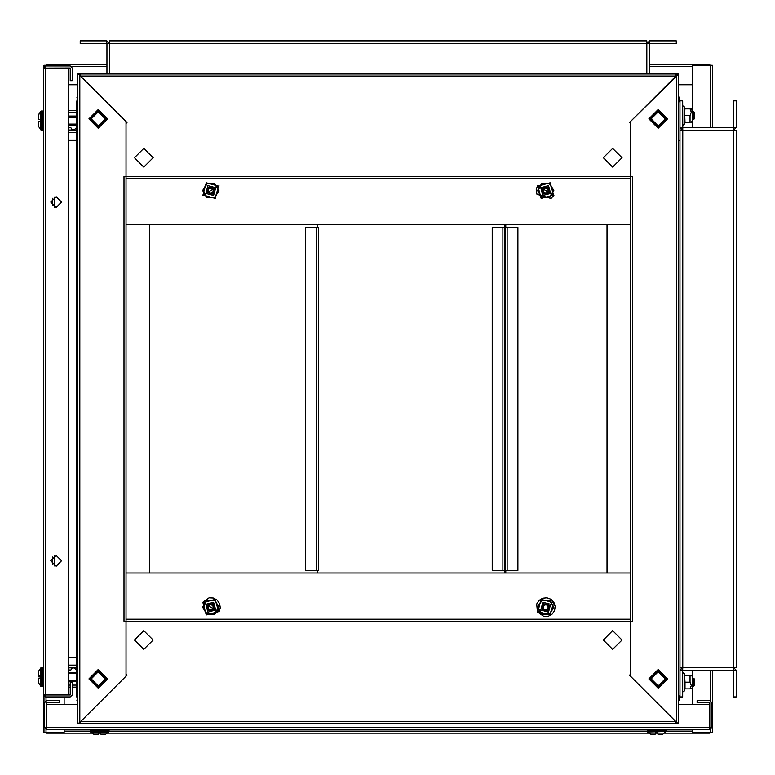 <?xml version="1.0" encoding="UTF-8"?>
<svg xmlns="http://www.w3.org/2000/svg" width="775" height="775" viewBox="0 0 775 775"><rect width="100%" height="100%" fill="white"/><g stroke="black" fill="none" stroke-linecap="round" stroke-linejoin="round"><path stroke-width="1.16" d="M682.668 127.478L679.985 127.478L679.985 100.818L682.668 100.818L682.804 127.613L682.804 130.297L679.985 130.297L679.985 667.478L736.25 667.478L736.25 130.297L733.441 130.297L736.25 127.478L736.25 100.818L733.567 100.818L733.567 127.478L736.25 127.478M693.538 678.193L694.284 678.939L694.284 685.488L693.538 686.233L693.46 678.193L693.46 685.691M692.947 679.375L692.947 685.488L693.538 686.233M692.947 685.052L692.443 686.204M42.983 111.106L42.77 130.093L40.901 129.88L40.901 111.28L38.75 114.342L38.75 119.641L40.494 119.767M43.439 129.154L43.439 111.736M38.75 122.402L38.75 121.791L40.494 121.791L40.494 119.641M38.75 121.791L38.75 126.829L41.395 130.093L41.395 111.067L40.901 111.28L42.77 111.067M38.75 119.641L38.75 119.03M684.519 689.246L684.461 682.213L684.964 682.213L684.964 688.917L690.012 688.917L691.252 685.565L690.012 682.213L684.964 682.213L684.654 675.413L691.252 675.519L692.443 676.527L692.443 687.909L690.806 688.917M691.252 108.858L690.012 108.858L692.443 109.866L692.443 121.249L690.806 122.256M101.389 734.128L105.807 734.128L109.081 731.484L90.326 731.484L90.995 729.44L90.326 730.108L90.995 729.44L90.326 730.108L109.081 730.108L108.868 731.968L90.539 731.968L93.591 734.128L98.628 734.128L98.754 732.385M100.769 734.128L100.769 732.385L98.628 732.385M648.065 729.44L647.396 731.484L666.151 731.484L665.483 729.44L666.151 730.108L647.396 730.108L648.065 729.44L665.483 729.44L99.597 729.44M98.628 734.128L98.018 734.128M38.75 121.52L40.494 121.52M649.644 43.555L649.644 40.872L676.304 40.872L676.304 43.555L646.834 43.691L646.834 74.032L646.834 40.872L109.643 40.872L109.643 43.691L106.834 40.872L80.174 40.872L80.174 43.555L106.834 43.555L106.834 40.872M694.284 117.199L694.284 118.837L693.538 119.573L693.46 112.075M692.443 119.544L692.947 118.391L693.46 119.573L693.46 111.542L692.947 112.724M693.46 119.573L694.284 118.837L694.284 112.278L693.538 111.542M692.947 118.391L692.443 111.571M657.723 732.385L657.849 734.128L662.887 734.128L666.151 731.484L647.609 731.968L650.661 734.128L655.088 734.128M657.849 732.385L655.698 732.385L655.698 734.128M658.459 734.128L657.849 734.128M43.439 127.613L43.439 114.216M678.648 704.649L709.658 704.649L709.658 729.44L46.82 729.44L46.82 704.649L77.829 704.649M43.439 68.132L68.219 68.132L68.219 694.807L43.439 694.807L43.439 68.132L45.58 65.991L70.215 65.991L72.24 68.016L72.24 80.726L70.234 80.726L70.215 68.006L45.444 68.132M44.001 66.689L44.001 65.323L64.102 65.323L64.102 65.991M64.102 729.44L64.102 732.452L44.001 732.452L44.001 696.26M712.467 670.162L712.467 732.452L692.375 732.452L692.375 729.44L692.366 733.121L664.533 733.121M692.375 109.808L692.375 65.323L712.467 65.323L712.467 127.613M649.508 64.654L692.366 64.654L692.366 84.746L678.648 84.746M64.112 65.991L64.112 64.654L106.969 64.654M91.944 733.121L64.112 733.121L64.112 729.44M679.985 667.817L681.467 667.817L679.985 667.478L679.985 696.948L682.668 696.948L682.668 670.288L679.985 670.288L682.804 667.478L682.804 130.297L733.441 130.297L682.804 130.297L679.985 127.478L679.985 130.297M318.293 570.361L305.563 570.361L305.563 227.414L318.293 227.414L318.293 570.361M504.932 570.361L492.183 570.361L492.183 227.414L504.932 227.414L504.932 570.361L505.135 227.414L517.855 227.414L517.855 570.361L505.135 570.361L504.932 227.414M126.054 222.725L126.054 224.74L149.498 224.74L149.498 573.035L126.073 573.035L126.073 224.74M126.054 574.042L126.054 575.05M126.054 619.244L630.424 619.244L630.404 573.035L606.98 573.035L606.98 224.74L630.424 224.74L630.424 573.035L126.073 573.035M126.054 621.279L126.054 176.497L630.424 176.497L630.424 621.279L124.029 621.259L124.029 176.506L126.054 176.506L126.054 121.588L79.854 75.388L79.854 722.387L77.829 723.743L79.835 723.743L79.854 722.387L126.054 676.188L126.054 621.259L126.054 674.308L126.993 675.248L80.523 721.719L80.513 723.743L675.965 723.743L675.955 721.719L629.484 675.248L630.424 674.308L630.424 621.279L632.439 621.259L632.439 176.506L630.424 176.506L630.424 121.588L678.648 74.032L676.633 74.032L676.623 722.387L630.424 676.188L630.424 621.259M630.424 575.05L630.424 574.042M126.054 178.521L630.424 178.531M43.439 683.55L43.439 668.35L42.77 667.682L42.77 686.698L40.901 686.495L40.901 667.895L38.75 670.947L38.75 675.374M40.494 676.255L38.75 676.255M40.494 678.009L38.75 678.125L38.75 683.434L41.395 686.698L41.395 667.682L40.901 667.895L42.77 667.682L43.439 670.162M40.494 678.125L40.494 675.984L38.75 675.984M38.75 678.745L38.75 678.125M684.461 682.213L684.868 675.199L684.141 673.204L684.141 691.222L683.434 691.726L682.668 690.971L683.24 691.707L684.141 691.222L683.453 691.726L682.697 691.174M684.519 108.519L684.964 122.256L684.461 122.595L684.868 108.539L684.141 106.543L684.141 124.572L683.133 125.007L682.668 124.31L683.163 125.017L684.141 124.572L683.773 124.978M678.648 695.95L679.985 695.95L678.648 699.224L679.985 695.95M679.985 101.825L678.648 98.541L679.985 101.825L678.648 101.825M77.829 101.825L76.492 101.825L76.492 110.399L76.492 101.825L77.829 98.541L76.492 101.825L76.492 657.433L68.219 657.433M72.24 687.377L76.492 687.377L76.492 695.95L77.829 695.95M684.141 673.204L683.24 672.729L682.668 673.465L683.976 672.942L682.668 673.465L683.976 672.942L684.964 675.519M219.025 611.95L220.274 607.842L219.596 603.599L217.116 600.092L213.348 598.038L209.056 597.845L202.546 602.437L219.025 611.95M553.931 602.437L555.181 606.554L554.493 610.787L552.013 614.294L548.245 616.357L543.953 616.551L537.453 611.95L536.726 604.025L539.032 600.402L542.703 598.164L546.985 597.777L550.996 599.298L553.931 602.437M685.187 108.839L684.461 108.519L683.976 106.291L682.678 106.65M683.424 106.049L684.141 106.543L682.775 106.407M537.453 185.826L536.213 189.778L536.939 194.312L550.996 198.468L553.931 195.329L537.453 185.826M684.519 122.595L685.265 122.256M50.811 202.101L56.168 207.458L61.525 202.101L56.168 196.743L50.811 202.101M61.525 560.848L56.168 566.205L50.811 560.848L56.168 555.491L61.525 560.848M207.884 605.527L212.457 604.297L213.687 608.869L209.114 610.099L207.884 605.527M214.249 609.198L212.786 603.735L207.322 605.197L208.775 610.681L214.268 609.208L212.796 603.715L207.303 605.188L208.785 610.652L214.249 609.198M205.859 604.355L207.942 612.124L215.721 610.041L213.629 602.262L205.859 604.355M651.184 678.861L658.217 685.894L665.25 678.861L658.217 671.838L651.184 678.861M213.687 188.906L212.457 193.479L207.884 192.248L209.114 187.676L213.687 188.906M207.322 192.578L212.786 194.041L214.249 188.577L208.785 187.114L207.322 192.578L212.796 194.06L214.268 188.567L208.775 187.095L207.303 192.588M215.721 187.734L207.942 185.642L205.859 193.421L213.629 195.503L215.721 187.734M658.217 126.945L666.258 118.904L658.217 110.873L650.177 118.904L658.217 126.945M658.217 125.938L665.25 118.904L658.217 111.871L651.184 118.904L658.217 125.938M105.293 118.904L98.26 111.871L91.227 118.904L98.26 125.938L105.293 118.904M542.791 608.869L544.011 604.297L548.593 605.527L547.363 610.099L542.791 608.869M549.146 605.197L543.692 603.735L542.229 609.198L547.702 610.681L549.175 605.188L543.682 603.715L542.209 609.208L547.683 610.652L549.146 605.197M540.756 610.041L548.535 612.124L550.618 604.355L542.839 602.262L540.756 610.041M98.26 128.282L88.883 118.904L98.26 109.527L107.638 118.904L98.26 128.282M98.26 688.239L88.883 678.861L98.26 669.493L107.638 678.861L98.26 688.239M98.26 670.83L90.22 678.861L98.26 686.902L106.301 678.861L98.26 670.83M98.26 671.838L91.227 678.861L98.26 685.894L105.293 678.861L98.26 671.838M153.179 640.014L143.801 630.637L134.424 640.014L143.801 649.392L153.179 640.014M622.044 640.014L612.667 630.637L603.289 640.014L612.667 649.392L622.044 640.014M658.217 669.493L667.595 678.861L658.217 688.239L648.84 678.861L658.217 669.493M658.217 109.527L667.595 118.904L658.217 128.282L648.84 118.904L658.217 109.527M207.952 188.935L212.428 187.744L213.619 192.219L209.153 193.411L207.952 188.935M213.619 605.556L212.428 610.032L207.952 608.83L209.153 604.364L213.619 605.556M542.849 192.219L544.05 187.744L548.526 188.935L547.324 193.411L542.849 192.219M548.593 192.248L544.011 193.479L542.791 188.906L547.363 187.676L548.593 192.248M542.229 188.577L543.692 194.041L549.146 192.578L547.683 187.114L542.229 188.577L543.682 194.06L549.175 192.588L547.702 187.095L542.209 188.567M550.618 193.421L548.535 185.642L540.756 187.734L542.839 195.503L550.618 193.421M548.526 608.83L544.05 610.032L542.849 605.556L547.324 604.364L548.526 608.83M603.289 157.761L612.667 167.129L622.044 157.761L612.667 148.383L603.289 157.761M134.424 157.761L143.801 167.129L153.179 157.761L143.801 148.383L134.424 157.761M202.982 602.688L206.276 615.001L218.589 611.698L215.295 599.395L202.982 602.688M649.905 678.861L658.217 670.549L666.529 678.861L658.217 687.183L649.905 678.861M666.054 678.861L658.217 671.024L650.38 678.861L658.217 686.708L666.054 678.861M218.589 186.068L206.276 182.774L202.982 195.087L215.295 198.381L218.589 186.068M106.572 118.904L98.26 127.226L89.948 118.904L98.26 110.593L106.572 118.904M90.413 118.904L98.26 126.751L106.097 118.904L98.26 111.067L90.413 118.904M537.889 611.698L550.192 615.001L553.495 602.688L541.183 599.395L537.889 611.698M553.495 195.087L550.192 182.774L537.889 186.068L541.183 198.381L553.495 195.087M38.75 114.603L40.901 111.552L42.77 111.338L43.439 112.007M42.77 130.093L43.439 129.425L43.003 130.055M684.654 689.014L685.323 688.917M684.461 122.595L685.323 122.256M683.25 106.068L682.823 106.349M682.804 127.613L733.441 127.613L733.441 667.478L682.804 667.478L682.668 670.288M682.668 667.478L682.668 130.297M733.567 130.297L733.567 667.478M77.829 657.433L76.492 657.433L76.492 695.95L77.829 699.224L76.492 695.95L77.335 698.624L76.928 700.639L77.829 700.639M690.012 682.213L690.012 675.519L691.252 675.519M684.47 675.209L684.751 676.904M684.461 115.562L690.012 115.562L691.252 112.21L690.012 108.858L684.964 108.858M684.654 122.363L690.012 122.256L690.012 115.562M691.184 122.256L692.443 121.249M109.643 74.032L109.643 43.691L109.643 74.032M106.969 74.032L106.969 43.691L646.834 43.691L649.644 40.872M68.219 687.105L70.234 687.105M72.24 687.105L76.492 687.105M68.219 685.1L70.234 685.1M72.24 685.1L76.492 685.1M68.219 681.748L76.492 681.748M68.219 680.411L76.492 680.411M68.219 673.708L76.492 673.708M68.219 672.371L76.492 672.371M68.219 667.817L76.492 667.817L76.492 670.191L74.245 667.943L72.24 667.943L70.903 669.958L68.219 669.958M108.868 731.968L105.807 734.128M90.539 731.968L93.591 734.128M684.868 689.227L684.141 691.222L684.461 689.256M68.219 687.377L70.234 687.377M77.335 99.152L76.928 99.849M77.829 97.137L76.928 97.137L77.326 99.161M68.219 129.958L76.492 129.958L76.492 127.584L76.492 129.958L68.219 129.958M684.761 120.823L684.868 119.205M109.643 43.555L646.834 43.555M678.648 700.639L679.549 700.639L679.549 697.926M691.193 111.542L690.893 110.457M679.549 99.849L679.549 97.137L678.648 97.137M736.25 670.288L736.25 696.948L733.567 696.948L733.567 670.288L736.25 670.288L733.441 667.478L733.441 670.162L682.804 670.162M68.219 127.817L70.903 127.817L72.24 129.822L74.245 129.822L76.492 127.584M68.219 125.405L76.492 125.405M68.219 124.068L76.492 124.068M68.219 117.364L76.492 117.364M68.219 116.027L76.492 116.027M68.219 112.675L76.492 112.675M68.219 110.67L76.492 110.67M649.508 43.691L649.508 74.032M44.679 727.289L46.684 727.289L46.694 702.644L59.413 702.644L59.413 700.639L46.694 700.639L44.679 702.654L44.679 727.289L46.82 729.44L92.903 729.44M663.574 729.44L709.658 729.44L711.799 727.289L711.799 702.654L709.784 700.639L697.064 700.639L697.064 702.644L709.784 702.644L709.793 727.289L711.799 727.289M46.684 727.289L709.793 727.289M72.24 682.213L70.234 682.213L70.234 694.933L45.58 694.942L45.58 696.948L70.215 696.948L72.24 694.933L72.24 682.213M45.58 65.991L45.58 68.006M43.439 694.807L45.58 696.948M657.849 733.121L655.698 733.121M649.014 733.121L107.463 733.121M100.769 733.121L98.628 733.121M64.112 733.121L46.684 733.121L46.684 732.452M709.793 732.452L709.793 733.121L692.366 733.121M692.375 731.116L666.151 731.096M692.366 64.654L709.793 64.654L709.793 65.323M46.684 65.323L46.684 64.654L64.112 64.654M64.102 704.649L64.102 696.948M692.375 121.307L692.375 127.613M692.375 670.162L692.375 676.468M692.375 687.967L692.375 704.649M68.219 84.746L77.829 84.746M679.985 129.958L679.985 127.478L679.985 129.958L681.467 129.958M204.987 603.851L206.915 600.499L214.656 600.499L206.915 600.499L203.05 607.193L206.915 613.897L202.662 607.193L206.722 600.16L214.849 600.16L218.908 607.193L214.849 614.236L206.722 614.236L202.662 607.193M214.849 614.236L206.915 613.897L214.656 613.897L218.521 607.193L214.656 600.499L218.521 607.193L216.583 610.545M216.583 187.23L218.521 190.572L214.656 197.276L218.521 190.572L214.656 183.878L206.915 183.878L214.849 183.539L218.908 190.572L214.849 197.615L206.722 197.615L202.662 190.572L206.722 183.539L214.849 183.539M203.05 190.572L206.915 183.878L203.05 190.572L206.915 197.276L214.656 197.276L206.915 197.276L202.662 190.572M52.38 564.636L52.38 557.06M52.38 205.888L52.38 198.303M317.624 227.414L317.624 224.74M317.624 573.035L317.624 570.361M68.219 140.343L76.492 140.343M539.884 610.545L537.957 607.193L541.822 600.499L537.957 607.193L539.884 610.545L541.822 613.897L549.553 613.897L541.628 614.236L537.559 607.193L541.628 600.16L549.756 600.16L553.815 607.193L549.756 614.236L541.628 614.236M553.815 607.193L549.553 613.897L553.428 607.193L549.553 600.499L541.822 600.499L549.553 600.499L551.49 603.851M504.467 227.414L504.467 224.74L504.486 227.414M504.467 573.035L504.467 570.361L504.486 573.035M77.829 74.032L79.854 75.388L79.835 74.032L77.829 74.032L77.829 723.743M122.712 723.743L633.766 723.743M126.054 619.254L630.424 619.254L126.054 619.254M80.513 723.743L80.523 721.719L675.955 721.719L675.965 723.743M678.648 723.743L676.623 722.387L676.633 723.743L678.648 723.743L678.648 74.032M505.804 570.361L505.804 573.035M505.804 224.74L505.804 227.414M678.648 140.343L679.985 140.343M551.49 193.924L549.553 197.276L541.822 197.276L549.553 197.276L553.428 190.572L549.553 183.878L553.815 190.572L549.756 197.615L541.628 197.615L537.559 190.572L541.628 183.539L549.756 183.539L553.815 190.572M541.822 183.878L549.553 183.878L541.822 183.878L537.957 190.572L541.822 197.276L537.957 190.572L541.628 183.539M630.424 176.497L630.424 123.457L629.484 122.528L675.965 76.037L675.965 74.032L80.513 74.032L80.523 76.057L126.993 122.528L126.054 123.457L126.054 176.497M630.424 224.74L126.054 224.74M675.965 74.032L675.955 76.057L80.523 76.057L80.513 74.032M68.219 110.399L76.492 110.399M647.609 731.968L650.661 734.128M43.439 685.768L42.77 686.437L40.901 686.224L38.75 683.163M45.463 694.807L45.463 68.132M46.025 732.452L46.025 729.285M46.025 700.745L46.025 696.948M46.025 65.991L46.025 65.323M710.452 65.323L710.452 127.613M710.452 670.162L710.452 700.745M710.452 729.285L710.452 732.452M71.736 66.679L106.969 66.679M649.508 66.679L692.366 66.679M647.396 731.096L109.081 731.096M90.326 731.096L64.112 731.096M76.357 140.343L76.357 657.433M54.521 565.944L54.521 555.743M54.521 207.196L54.521 196.995M316.268 227.414L316.268 570.361M76.492 132.641L68.219 132.641M505.135 227.414L505.135 570.361M502.888 227.414L502.888 570.361M68.219 665.134L76.492 665.134M507.16 570.361L507.16 227.414M692.947 678.939L693.46 678.193L692.947 678.939L692.443 678.222M684.141 124.572L684.868 122.576L684.141 124.572L683.24 125.046M109.081 730.108L108.413 729.44L109.081 730.108M684.141 691.222L683.356 691.726M684.141 106.543L683.831 106.165M42.77 686.698L43.439 686.03L42.77 686.698M692.947 685.488L693.46 686.233M666.151 730.108L665.483 729.44L666.151 730.108M202.546 195.329L219.025 185.826L202.546 195.329M42.77 667.682L41.395 667.682"/></g></svg>
